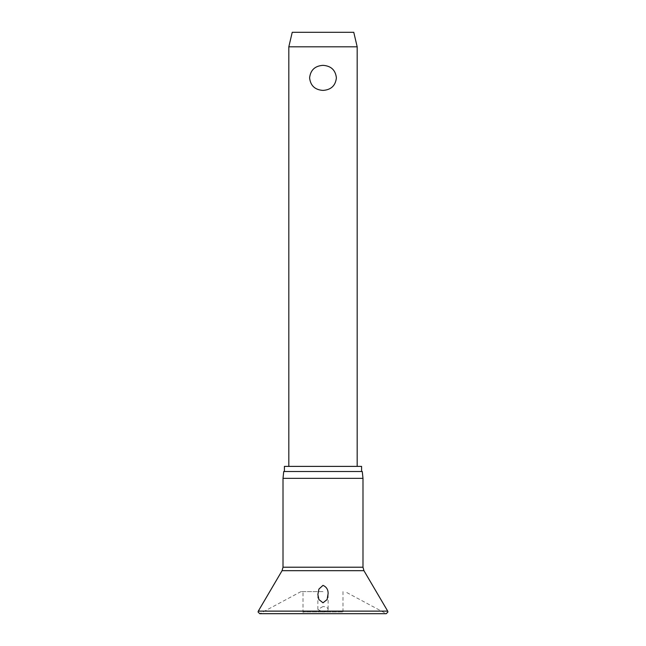 <?xml version="1.0" encoding="UTF-8"?>
<svg xmlns="http://www.w3.org/2000/svg" width="646" height="646" viewBox="0 0 646 646"><rect width="100%" height="100%" fill="white"/><g stroke="black" fill="none" stroke-linecap="round" stroke-linejoin="round"><path stroke-width="0.48" stroke-dasharray="3.23 2.42" d="M323 606.529L317.872 609.436L323 612.085C326.464 611.851 328.168 610.882 328.103 609.178C327.724 607.652 326.02 606.772 323 606.529M323 591.599L301.004 591.599L323 591.599M283.013 478.347L362.987 478.347M283.731 471.515L362.269 471.515M284.41 466.388L361.59 466.388M342.994 591.599L342.994 611.988L323 611.988L342.994 611.988A1.712 1.712 0 0 1 341.29 613.7L304.71 613.7A1.712 1.712 0 0 1 303.006 611.988L323 611.988L303.006 611.988L303.006 591.599M288.819 46.827L357.181 46.827M323 65.343C314.957 65.892 310.492 70.067 309.604 77.875C310.492 85.684 314.957 89.859 323 90.408C331.043 89.859 335.508 85.684 336.396 77.875C335.508 70.067 331.043 65.892 323 65.343M292.234 32.3L353.766 32.3M304.71 613.7L341.29 613.7M328.128 594.49L328.103 609.178M258.295 611.124L387.705 611.124M323 613.49L260.58 613.49L323 613.49M282.068 570.676L363.932 570.676M283.013 567.212L362.987 567.212M301.004 591.599L259.765 613.7L386.235 613.7L344.996 591.599M317.872 609.436L317.872 594.49"/><path stroke-width="0.97" d="M323 602.807L318.898 599.561L317.872 594.49L318.922 589.055L323 585.357C326.521 586.939 328.225 589.709 328.103 593.674L327.102 599.561L323 602.807M323 478.347L283.013 478.347L283.013 567.212L362.987 567.212L362.987 478.347L323 478.347M362.987 478.347L362.269 471.515L283.731 471.515L283.013 478.347M361.59 471.515L361.59 466.388L284.41 466.388L284.41 471.515M288.819 46.827L292.234 32.3L353.766 32.3L357.181 46.827L288.819 46.827L288.819 466.388M323 90.408C314.957 89.859 310.492 85.684 309.604 77.875C310.492 70.067 314.957 65.892 323 65.343C331.043 65.892 335.508 70.067 336.396 77.875C335.508 85.684 331.043 89.859 323 90.408M387.705 611.124L258.295 611.124L258.061 611.988L259.765 613.7L386.235 613.7L387.939 611.988L387.705 611.124L363.932 570.676L282.068 570.676L258.295 611.124M282.068 570.676L283.013 567.212M357.181 46.827L357.181 466.388M362.987 567.212L363.932 570.676"/></g></svg>
